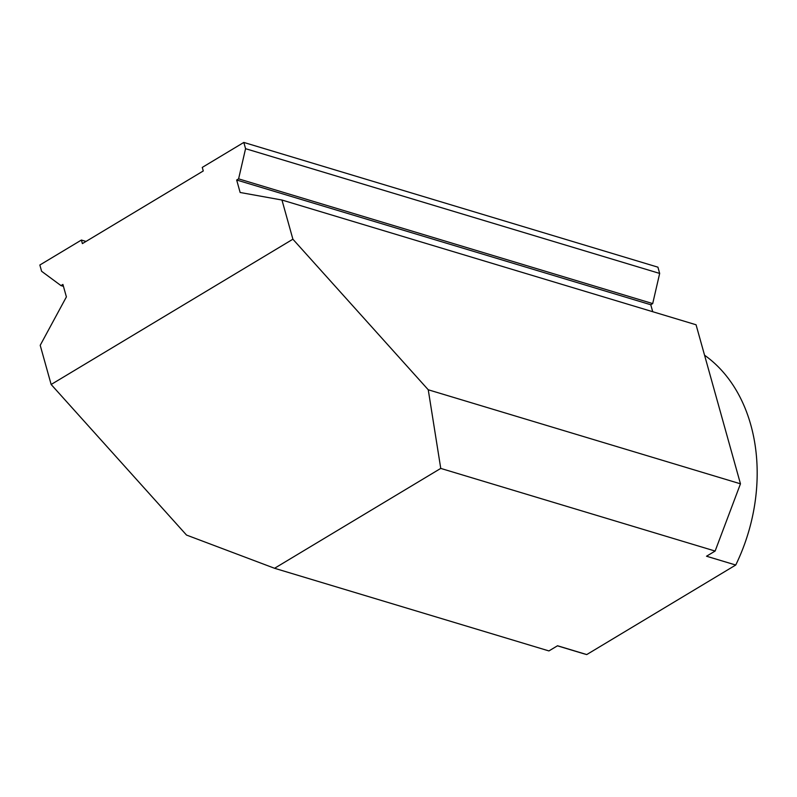 <?xml version="1.0" encoding="UTF-8"?>
<svg xmlns="http://www.w3.org/2000/svg" width="797" height="797" viewBox="0 0 797 797"><rect width="100%" height="100%" fill="white"/><g stroke="black" fill="none" stroke-linecap="round" stroke-linejoin="round"><path stroke-width="1.2" d="M704.558 355.223A162.847 123.515 106.8 0 1 735.741 565.023L586.751 654.566A162.847 123.515 106.8 0 1 582.946 653.5L557.432 645.819M735.741 565.023L706.521 556.226L715.128 551.056L740.463 483.819L696.06 324.768L281.959 200.027L292.897 239.21L51.147 384.483L186.508 535.056L274.557 568.281L440.751 468.407L715.128 551.056M586.751 654.566L557.531 645.759L548.924 650.93L274.557 568.281M652.713 311.717L650.77 304.753L652.703 303.587L659.667 273.431L657.923 267.174L243.822 142.434L245.566 148.69L238.602 178.857L236.669 180.012L240.146 192.485L281.959 200.027M740.463 483.819L428.248 389.773L292.897 239.21M243.822 142.434L202.269 167.41L203.265 170.966L82.39 243.613L81.404 240.046L39.85 265.012L41.593 271.269L60.98 285.605L62.913 284.439L66.4 296.902L40.209 345.31L51.147 384.483M440.751 468.407L428.248 389.773M81.404 240.046L86.006 241.441M63.451 286.342L60.98 285.605M650.77 304.753L236.669 180.012M652.703 303.587L238.602 178.857M659.667 273.431L245.566 148.69"/></g></svg>
